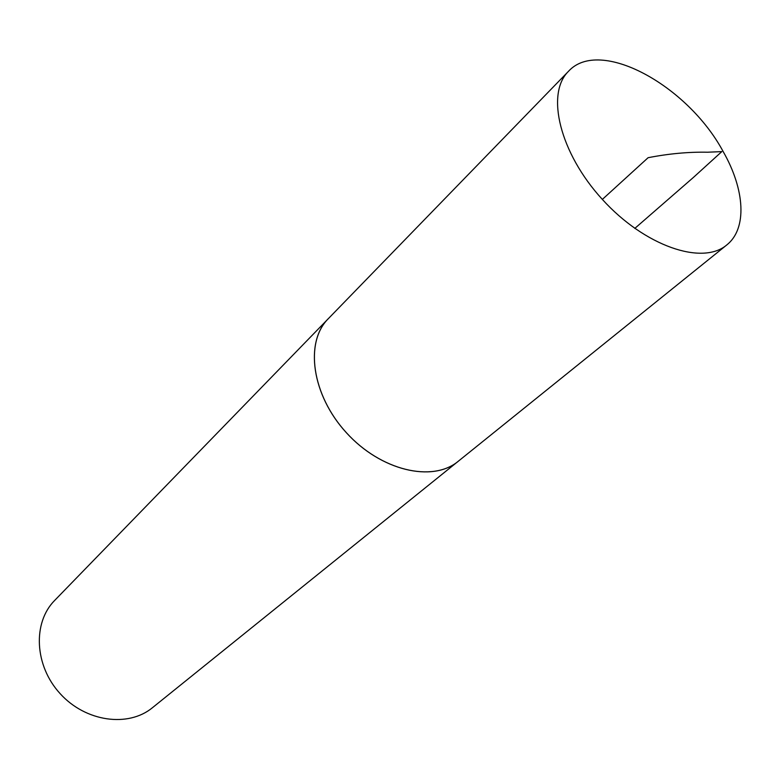 <?xml version="1.0" encoding="UTF-8"?>
<svg xmlns="http://www.w3.org/2000/svg" width="780" height="780" viewBox="0 0 780 780"><rect width="100%" height="100%" fill="white"/><g stroke="black" fill="none" stroke-linecap="round" stroke-linejoin="round"><path stroke-width="1.17" d="M329.491 317.47L54.668 600.434C32.536 622.654 34.369 665.652 60.138 693.644C85.634 721.89 128.271 727.691 152.451 707.704L459.586 460.19M328.253 318.708C304.463 342.313 311.756 395.05 346.378 432.724C380.698 470.681 432.539 482.82 458.24 461.311M723.158 151.554C687.609 85.225 599.508 36.933 568.444 71.36C545.512 93.756 559.796 153.026 602.345 199.407C644.602 246.061 702.292 265.756 726.716 244.998C747.445 228.686 744.91 189.54 723.158 151.554M726.716 244.998L458.221 461.292C432.52 482.781 380.708 470.652 346.398 432.715C311.795 395.041 304.493 342.332 328.273 318.727L568.444 71.36M602.345 199.407L648.102 157.706C668.694 153.679 688.535 151.846 707.616 152.217L721.812 151.612L693.478 177.372L634.803 228.413"/></g></svg>
